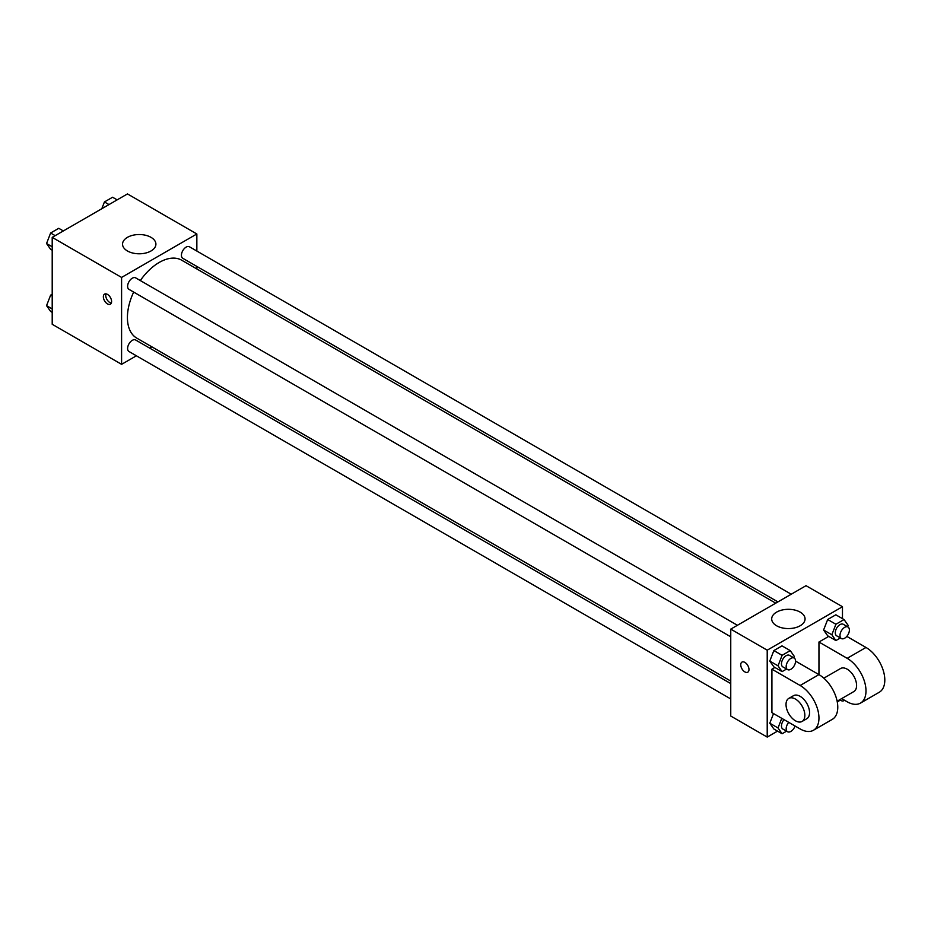 <?xml version="1.0" encoding="UTF-8"?>
<svg xmlns="http://www.w3.org/2000/svg" width="931" height="931" viewBox="0 0 931 931"><rect width="100%" height="100%" fill="white"/><g stroke="black" fill="none" stroke-linecap="round" stroke-linejoin="round"><path stroke-width="1.4" d="M136.392 355.793L121.589 364.335L52.206 324.279L52.206 237.37L127.466 193.916L196.848 233.972L196.848 251.067M151.881 346.844L149.693 348.113M133.657 292.078A44.967 25.963 120 0 0 127.419 317.518A44.967 25.963 120 0 0 136.741 338.104L730.754 681.061M775.721 603.16L181.708 260.214A44.967 25.963 120 0 0 140.313 280.557M196.848 266.429L196.848 268.954M121.589 364.335L121.589 277.426L196.848 233.972M791.222 594.222L189.459 246.785A6.657 3.84 120 0 0 184.326 248.577A6.657 3.84 120 0 0 181.429 255.269A6.657 3.84 120 0 0 182.802 258.318L777.92 601.903M730.754 683.587L135.635 340.001A6.657 3.84 120 0 0 130.515 341.782A6.657 3.84 120 0 0 127.605 348.473A6.657 3.84 120 0 0 128.99 351.522L730.754 698.948M730.754 636.804L128.99 289.378A6.657 3.84 -60 0 1 128.99 281.697A6.657 3.84 -60 0 1 135.635 277.857L737.41 625.283M121.589 277.426L52.206 237.37M127.431 250.974A16.688 9.636 180 0 1 122.543 244.155A16.688 9.636 180 0 1 139.231 234.531A16.688 9.636 180 0 1 155.908 244.155A16.688 9.636 180 0 1 145.608 253.057A16.688 9.636 180 0 1 127.431 250.974M111.592 301.528A5.819 3.363 60 0 1 110.382 304.193A5.819 3.363 60 0 1 104.563 300.841A5.819 3.363 60 0 1 104.563 294.115A5.819 3.363 60 0 1 109.055 295.674A5.819 3.363 60 0 1 111.592 301.528M111.324 303.075A5.819 3.363 60 0 1 106.937 299.468A5.819 3.363 60 0 1 106.006 293.87M777.536 731.126L767.214 737.084L730.754 716.032L730.754 629.123L806.025 585.68L842.474 606.721L842.474 618.638M52.206 250.218L50.623 249.31L46.55 243.515L50.623 233.018L58.769 228.304L63.331 230.946M52.206 246.773L46.55 243.515M55.185 235.648L50.623 233.018M101.805 208.73L104.435 201.946L112.581 197.244L117.143 199.874M108.997 204.576L104.435 201.946M52.206 312.362L50.623 311.443L46.55 305.647L50.623 295.15L52.206 294.243M52.206 308.917L46.55 305.647M52.206 296.07L50.623 295.15M786.567 669.04L782.098 671.623L778.025 665.828L782.098 655.319L790.244 650.618L794.318 656.413L793.771 657.821M794.201 658.077L789.5 655.354A6.657 3.84 120 0 0 784.368 657.146A6.657 3.84 120 0 0 781.47 663.838A6.657 3.84 120 0 0 782.843 666.887L787.545 669.598A6.657 3.84 120 0 0 794.201 665.758A6.657 3.84 120 0 0 794.201 658.077A6.657 3.84 120 0 0 789.069 659.858A6.657 3.84 120 0 0 786.171 666.549A6.657 3.84 120 0 0 787.545 669.598M782.098 671.623L773.859 666.864L769.786 661.068L773.859 650.571L782.005 645.87L790.244 650.618M778.025 665.828L769.786 661.068L773.859 650.571L782.005 645.87M782.098 655.319L773.859 650.571M840.39 637.968L835.91 640.551L831.837 634.756L835.91 624.259L844.056 619.557L848.129 625.353L847.582 626.761M848.013 627.005L843.311 624.294A6.657 3.84 120 0 0 838.179 626.074A6.657 3.84 120 0 0 835.282 632.766A6.657 3.84 120 0 0 836.655 635.815L841.356 638.526A6.657 3.84 120 0 0 848.013 634.686A6.657 3.84 120 0 0 848.013 627.005A6.657 3.84 120 0 0 842.881 628.786A6.657 3.84 120 0 0 839.983 635.477A6.657 3.84 120 0 0 841.356 638.526M835.91 640.551L827.682 635.803L823.598 630.008L827.682 619.499L835.829 614.797L844.056 619.557M831.837 634.756L823.598 630.008L827.682 619.499L835.829 614.797M835.91 624.259L827.682 619.499M786.567 731.172L782.098 733.756L778.025 727.961L781.761 718.325M784.042 719.64A6.657 3.84 120 0 0 781.47 725.971A6.657 3.84 120 0 0 782.843 729.02L787.545 731.731A6.657 3.84 120 0 0 795.074 726.005M782.098 733.756L773.859 729.008L769.786 723.212L773.533 713.577L769.786 723.212L778.025 727.961M788.743 722.363A6.657 3.84 120 0 0 786.171 728.694A6.657 3.84 120 0 0 787.545 731.731M840.39 700.1L837.26 701.904M840.297 699.39A6.657 3.84 120 0 0 841.356 700.671A6.657 3.84 120 0 0 844.685 700.333M744.87 671.903A5.819 3.363 -120 0 0 747.779 672.194A5.819 3.363 60 0 1 744.87 671.903A5.819 3.363 60 0 1 741.064 666.771A5.819 3.363 60 0 1 741.96 662.104A5.819 3.363 -120 0 0 741.064 666.771A5.819 3.363 -120 0 0 744.87 671.903M741.96 662.104A5.819 3.363 60 0 1 747.779 665.467A5.819 3.363 60 0 1 747.779 672.194M767.214 737.084L767.214 650.175L730.754 629.123L806.025 585.68M730.754 716.032L730.754 629.123M800.183 612.133A16.688 9.636 180 0 1 805.059 618.94A16.688 9.636 180 0 1 788.382 628.576A16.688 9.636 180 0 1 771.694 618.94A16.688 9.636 180 0 1 781.993 610.049A16.688 9.636 180 0 1 800.183 612.133M767.214 650.175L842.474 606.721M827.682 635.803L823.598 630.008M773.859 666.864L769.786 661.068M773.859 729.008L769.786 723.212M795.574 661.126L818.954 674.614L818.954 642.029L828.706 636.397M771.915 712.646L771.915 669.191L800.136 685.484A26.615 15.361 60 0 1 817.523 708.933A26.615 15.361 60 0 1 813.45 730.253A26.615 15.361 60 0 1 800.136 728.938L771.915 712.646M774.895 667.469L771.915 669.191M813.45 730.253L832.256 719.395A26.615 15.361 -120 0 0 836.341 698.064A26.615 15.361 -120 0 0 818.954 674.614L800.136 685.484M823.83 678.175L840.53 668.528A13.302 7.681 60 0 1 850.783 672.089A13.302 7.681 60 0 1 856.59 685.484A13.302 7.681 60 0 1 853.832 691.57L837.132 701.218M846.814 636.385L865.993 647.464L847.175 658.322L818.954 642.029M847.175 658.322A26.615 15.361 60 0 1 864.562 681.771A26.615 15.361 60 0 1 860.488 703.091A26.615 15.361 60 0 1 847.175 701.776L841.671 698.599M788.778 698.401L793.491 695.69A13.302 7.681 60 0 1 803.744 699.251A13.302 7.681 60 0 1 809.551 712.646A13.302 7.681 60 0 1 806.793 718.732L802.091 721.444A13.302 7.681 60 0 1 788.778 713.763A13.302 7.681 60 0 1 788.778 698.401A13.302 7.681 60 0 1 799.031 701.962A13.302 7.681 60 0 1 804.838 715.357A13.302 7.681 60 0 1 802.091 721.444M865.993 647.464A26.615 15.361 60 0 1 883.379 670.914A26.615 15.361 60 0 1 879.295 692.233L860.488 703.091M841.356 700.671L839.715 699.716"/></g></svg>
